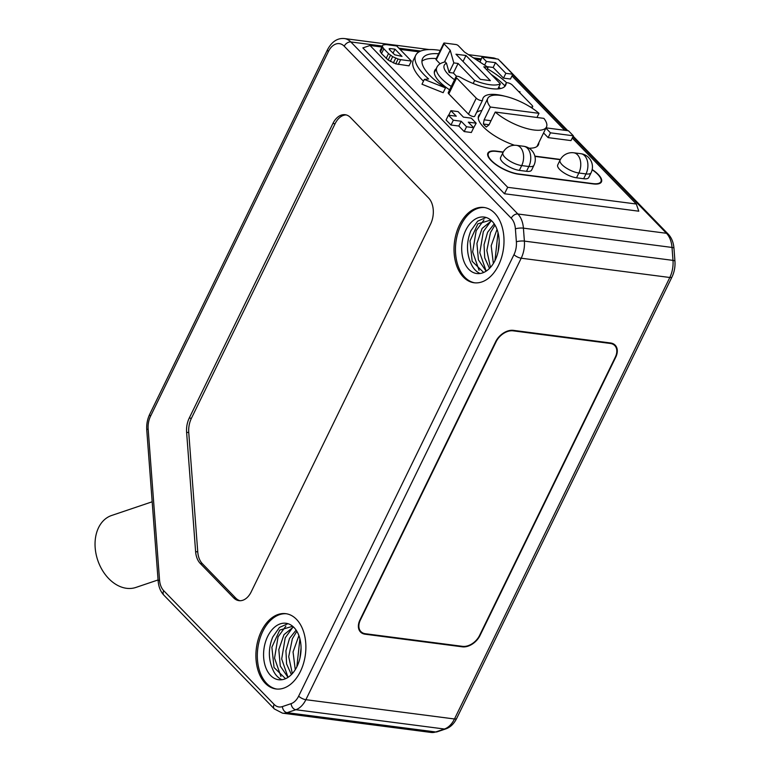 <?xml version="1.0" encoding="UTF-8"?>
<svg xmlns="http://www.w3.org/2000/svg" width="771" height="771" viewBox="0 0 771 771"><rect width="100%" height="100%" fill="white"/><g stroke="black" fill="none" stroke-linecap="round" stroke-linejoin="round"><path stroke-width="1.16" d="M610.526 342.97L513.361 330.354A15.189 10.235 135.8 0 0 495.686 341.669L359.97 619.932A15.189 10.235 135.8 0 0 360.5 631.998A15.189 10.235 135.8 0 0 365.155 634.215L462.321 646.83A15.189 10.235 135.8 0 0 479.996 635.516L615.711 357.252A15.189 10.235 135.8 0 0 615.181 345.186A15.189 10.235 135.8 0 0 610.526 342.97M381.896 47.031L370.013 45.489L362.862 47.908L504.465 193.752L638.783 211.196L636.306 204.016L572.246 138.028M430.594 224.062A18.986 12.365 -82.6 0 0 428.628 198.012L350.497 117.539A18.986 12.365 -82.6 0 0 345.138 114.706A18.986 12.365 -82.6 0 0 332.927 123.466L189.261 418.036A18.986 12.365 -82.6 0 0 186.611 432.29L195.612 551.631A18.986 12.365 -82.6 0 0 200.238 563.428L233.623 597.824A18.986 12.365 -82.6 0 0 238.981 600.657A18.986 12.365 -82.6 0 0 251.192 591.887L430.594 224.062M498.548 265.224A37.972 24.72 -82.6 0 0 483.899 207.457A37.972 24.72 -82.6 0 0 459.477 224.987A37.972 24.72 -82.6 0 0 474.126 282.764A37.972 24.72 -82.6 0 0 498.548 265.224M300.42 671.435A37.972 24.72 -82.6 0 0 285.781 613.668A37.972 24.72 -82.6 0 0 261.359 631.198A37.972 24.72 -82.6 0 0 276.008 688.966A37.972 24.72 -82.6 0 0 300.42 671.435M152.166 501.786L111.602 515.491A37.972 27.457 71.3 0 0 96.057 554.031A37.972 27.457 71.3 0 0 126.531 588.302A37.972 27.457 71.3 0 0 135.898 587.435L158.065 579.946M494.963 260.637L498.027 232.553M490.443 267.412L486.838 250.459L490.481 232.534L494.982 225.055M486.154 271.151L479.813 252.763L483.33 231.599L491.117 220.853M483.976 219.928L476.179 230.674L472.671 251.924L479.09 270.322M499.184 241.651L498.076 251.866M490.799 220.063L477.895 223.821L470.002 240.928L472.17 261.311L483.677 272.481M491.551 220.728L482.106 228.447L476.931 243.376L478.405 259.827L486.106 271.18M494.23 223.879L487.609 232.254L484.043 244.706L484.708 257.765L489.508 268.404M497.035 229.363L491.175 245.747L493.373 263.489M480.111 273.503A28.479 18.543 97.4 0 1 471.987 265.561C466.397 254.594 466.021 243.019 470.84 230.857L477.596 221.21L486.058 217.47M495.088 260.386A28.479 18.543 -82.6 0 0 484.111 217.056A28.479 18.543 -82.6 0 0 465.79 230.201A28.479 18.543 -82.6 0 0 476.777 273.532A28.479 18.543 -82.6 0 0 495.088 260.386M474.84 282.841A37.972 24.72 97.4 0 1 460.913 225.18A37.972 24.72 97.4 0 1 484.612 207.563M296.845 666.848L299.909 638.764M292.325 673.623L288.72 656.661L292.363 638.745L296.864 631.266M288.036 677.352L281.694 658.974L285.212 637.81L292.999 627.064M285.858 626.139L278.061 636.885L274.553 658.135L280.962 676.533M301.066 647.862L299.958 658.077M292.672 626.274L279.738 630.071L271.864 647.226L274.052 667.522L285.549 678.692M293.433 626.939L283.988 634.658L278.813 649.606L280.287 666.048L287.988 677.381M296.112 630.09L289.53 638.378L285.935 650.753L286.581 663.918L291.38 674.615M298.917 635.574L293.057 651.958L295.254 669.7M281.993 679.714A28.479 18.543 97.4 0 1 273.869 671.772C268.279 660.795 267.894 649.23 272.722 637.068L279.468 627.421L287.94 623.681M296.97 666.587A28.479 18.543 -82.6 0 0 285.983 623.267A28.479 18.543 -82.6 0 0 267.672 636.412A28.479 18.543 -82.6 0 0 278.659 679.743A28.479 18.543 -82.6 0 0 296.97 666.587M276.722 689.043A37.972 24.72 97.4 0 1 262.786 631.382A37.972 24.72 97.4 0 1 286.494 613.774M240.06 600.725A18.986 12.365 97.4 0 1 235.762 598.103L202.378 563.707A18.986 12.365 97.4 0 1 197.752 551.911L188.75 432.57A18.986 12.365 97.4 0 1 191.401 418.316L335.077 123.746A18.986 12.365 97.4 0 1 346.198 114.918M504.465 193.752L507.703 187.314L636.306 204.016M564.729 130.28L511.973 75.944M370.013 45.489L507.703 187.314M480.709 59.859L475.476 59.184M419.058 51.859L400.024 49.392M529.022 148.177A33.22 11.584 26 0 0 538.399 144.852A33.22 11.584 26 0 0 538.823 142.683M480.131 114.06A33.22 11.584 26 0 0 478.675 115.727A33.22 11.584 26 0 0 514.575 145.256M436.184 68.792A33.22 11.584 26 0 0 434.728 70.46A33.22 11.584 26 0 0 449.618 89.831M505.101 96.269A37.018 12.905 26 0 0 497.295 94.679A37.018 12.905 26 0 0 483.07 98.071A37.018 12.905 26 0 0 482.598 99.999A3.797 1.32 -154 0 1 482.55 100.201A3.797 1.32 -154 0 1 481.085 100.548A3.797 1.32 -154 0 1 476.276 98.168L456.615 77.919A3.797 1.32 -154 0 1 456.066 76.618L448.259 92.616A3.797 1.32 26 0 0 448.818 93.908L468.479 114.156A3.797 1.32 26 0 0 473.288 116.537A3.797 1.32 26 0 0 474.743 116.19A3.797 1.32 26 0 0 474.791 115.997M476.574 112.431A37.018 12.905 -154 0 1 481.856 110.513M543.574 132.94L548.133 137.624L570.993 140.592L573.335 135.792L568.449 130.771L546.051 127.861M448.423 115.187L446.081 119.987L450.968 125.018L458.822 126.03L464.2 131.571L471.341 132.496L473.683 127.697L468.305 122.165L476.17 123.187L471.283 118.156L463.429 117.134L458.051 111.602L450.91 110.677L456.278 116.209L448.423 115.187L453.309 120.218L461.164 121.24L466.532 126.772L473.683 127.697M473.558 127.947L476.17 123.187M421.939 61.246A49.354 17.203 -154 0 1 436.29 58.567M498.798 87.007A49.354 17.203 -154 0 1 500.475 88.578M438.632 53.768A49.354 17.203 26 0 0 422.566 58.586A49.354 17.203 26 0 0 429.784 75.404A49.354 17.203 26 0 0 445.503 87.894L443.161 92.693L421.978 84.222L424.32 79.423L428.628 78.97A56.948 19.853 -154 0 1 424.06 74.662A56.948 19.853 -154 0 1 415.742 55.261L413.401 60.061A56.948 19.853 26 0 0 418.017 75.259A56.948 19.853 26 0 0 421.727 79.461A56.948 19.853 26 0 0 423.462 81.186M487.031 66.672L493.161 67.472L503.502 78.122L510.469 79.018L512.802 74.228L498.153 59.136L482.077 57.044L480.005 62.123M380.382 52.033L382.715 47.233L382.368 46.067L380.026 50.867L381.491 53.584L388.17 60.061L395.754 63.848L409.015 65.853L411.357 61.054L396.708 45.961L385.992 44.573L382.908 45.017L382.368 46.067L350.834 41.952L517.861 213.991A22.783 14.832 97.4 0 1 523.413 228.149L524.386 241.101A22.783 14.832 97.4 0 1 521.206 258.208L305.875 699.692L454.476 718.977L669.806 277.493L521.206 258.208A5.696 1.985 -154 0 1 513.987 254.632L298.656 696.117A17.087 11.122 97.4 0 1 291.12 703.644L282.388 706.593A17.087 11.122 97.4 0 1 274.119 704.405L163.703 590.673A17.087 11.122 97.4 0 1 159.549 580.062L148.148 429.033A5.696 1.311 175.7 0 0 146.76 430.025C146.384 424.435 147.367 419.183 149.709 414.268A5.696 1.985 26 0 0 150.538 416.205L328.398 51.532A17.087 11.122 97.4 0 1 344.213 46.193L511.24 218.232A5.696 3.836 -44.2 0 1 517.861 213.991L666.472 233.285L572.824 136.833M503.28 152.022L496.293 151.116A21.829 7.614 26 0 0 487.898 153.111A21.829 7.614 26 0 0 496.784 165.245A21.829 7.614 26 0 0 518.748 174.256L593.053 183.903A21.829 7.614 26 0 0 601.447 181.898A21.829 7.614 26 0 0 592.186 169.524M560.43 159.443L534.872 156.127M592.138 169.745A21.26 7.411 -154 0 1 600.937 181.648A21.26 7.411 -154 0 1 592.764 183.594L518.459 173.957A21.26 7.411 -154 0 1 497.064 165.177A21.26 7.411 -154 0 1 488.409 153.362A21.26 7.411 -154 0 1 496.582 151.424L503.145 152.273M560.295 159.693L534.939 156.397M583.657 178.727L585.999 173.928A13.29 8.654 -82.6 0 0 584.62 155.694A13.29 8.654 -82.6 0 0 580.871 153.708L573.73 152.783A13.29 8.654 97.4 0 1 577.479 154.759A13.29 8.654 97.4 0 1 578.857 173.003A13.29 4.636 -154 0 1 565.48 167.509A13.29 4.636 -154 0 1 560.074 160.127L557.732 164.927A13.29 4.636 26 0 0 563.138 172.309A13.29 4.636 26 0 0 576.515 177.793L583.657 178.727A13.29 4.636 26 0 0 588.765 177.503L591.106 172.714A13.29 4.636 -154 0 1 585.999 173.928L578.857 173.003L576.515 177.793M526.506 171.307L528.839 166.507A13.29 8.654 -82.6 0 0 527.47 148.273A13.29 8.654 -82.6 0 0 523.721 146.288L516.57 145.362A13.29 8.654 97.4 0 1 520.319 147.338A13.29 8.654 97.4 0 1 521.697 165.582A13.29 4.636 -154 0 1 508.33 160.098A13.29 4.636 -154 0 1 502.914 152.716L500.581 157.506A13.29 4.636 26 0 0 505.988 164.888A13.29 4.636 26 0 0 519.355 170.381L526.506 171.307A13.29 4.636 26 0 0 531.614 170.092L533.946 165.293A13.29 4.636 -154 0 1 528.839 166.507L521.697 165.582L519.355 170.381M473.163 83.499L474.628 80.502A32.652 11.382 26 0 0 498.519 84.531A32.652 11.382 -154 0 0 500.35 83.846L483.793 66.798L488.082 67.356L464.499 52.071L458.34 45.72A1.899 0.665 -154 0 0 455.931 44.525L444.501 43.041A1.899 0.665 -154 0 0 443.768 43.215L435.972 59.213A1.899 0.665 26 0 0 436.251 59.859L440.087 63.81M434.304 72.628L436.8 67.511C437.995 64.706 440.81 62.837 445.243 61.882L446.505 63.261L449.108 72.503L453.791 62.904L458.08 63.463L474.628 80.502M453.791 62.904L450.216 50.211L444.048 43.87A1.899 0.665 -154 0 1 443.768 43.215M455.96 54.211L465.963 55.502L490.375 80.656L480.381 79.355L455.96 54.211M500.35 83.846L497.873 88.925M486.829 69.92L488.082 67.356M444.453 62.037L450.216 50.211M449.108 72.503L453.396 73.052L458.08 63.463M456.538 76.29L453.396 73.052M463.043 61.497L465.963 55.502M490.356 107.024A32.652 11.382 -154 0 1 487.773 98.38A32.652 11.382 -154 0 1 500.321 95.392A32.652 11.382 -154 0 1 538.996 113.337L490.356 107.024L484.121 119.823L491.021 120.719M495.242 112.055L543.873 118.368A32.652 11.382 -154 0 1 546.466 127.013A32.652 11.382 -154 0 1 533.918 130A32.652 11.382 -154 0 1 495.242 112.055L489.007 124.854L486.299 127.022A32.652 11.382 -154 0 1 483.369 124.006L484.121 119.823M536.973 117.471L538.996 113.337M483.369 124.006L489.055 124.738M456.066 76.618A3.797 1.32 -154 0 1 457.521 76.271A3.797 1.32 -154 0 1 460.673 77.428A37.018 12.905 26 0 0 491.435 88.646A37.018 12.905 26 0 0 505.66 85.253A37.018 12.905 26 0 0 506.133 83.326A3.797 1.32 -154 0 1 506.181 83.123A3.797 1.32 -154 0 1 507.646 82.776A3.797 1.32 -154 0 1 512.455 85.167L532.115 105.415A3.797 1.32 -154 0 1 532.665 106.706A3.797 1.32 -154 0 1 531.209 107.053A3.797 1.32 -154 0 1 529.86 106.726M548.133 137.624L550.475 132.834L573.335 135.792M545.916 128.14L550.475 132.834M450.968 125.018L453.309 120.218M458.822 126.03L461.164 121.24M448.693 115.226L450.91 110.677M464.2 131.571L466.532 126.772M504.851 85.86A49.354 17.203 26 0 0 504.08 85.051A49.354 17.203 26 0 0 491.243 74.469M445.503 87.894L424.32 79.423M415.742 55.261A56.948 19.853 -154 0 1 440.251 50.433M487.407 68.744A56.948 19.853 -154 0 1 506.701 82.786M519.683 92.607L520.059 91.855L519.336 92.25M518.526 91.421L520.059 91.855M503.502 78.122L505.843 73.322L512.802 74.228M493.161 67.472L495.502 62.673L505.843 73.322M484.622 65.111L486.395 61.487L495.502 62.673M482.077 57.044L486.395 61.487M398.299 64.465L400.641 59.666L411.357 61.054M395.754 63.848L398.096 59.049L392.651 56.659L388.507 53.594L386.165 58.394M400.641 59.666L398.096 59.049M393.345 62.971L395.687 58.182M390.309 61.458L392.651 56.659M388.17 60.061L390.512 55.261M381.491 53.584L383.833 48.785L388.507 53.594M383.833 48.785L382.715 47.233M401.99 56.399L394.752 54.818L389.606 49.749L390.174 48.563L394.993 49.18L401.99 56.399M390.174 48.563L389.143 48.766L389.606 49.749M393.008 53.247L394.993 49.18M610.285 343.452L513.12 330.836A14.62 9.859 -44.2 0 0 496.119 341.726L360.394 619.99A14.62 9.859 -44.2 0 0 360.905 631.603A14.62 9.859 -44.2 0 0 365.396 633.733L462.552 646.349A14.62 9.859 -44.2 0 0 479.562 635.458L615.287 357.195A14.62 9.859 -44.2 0 0 614.766 345.581A14.62 9.859 -44.2 0 0 610.285 343.452L609.726 342.864M364.548 633.589L365.155 634.215M462.321 646.83L461.752 646.243M516.377 241.805A5.696 1.311 -4.3 0 1 524.386 241.101L672.996 260.386A5.696 1.311 -4.3 0 1 674.943 261.215C675.319 266.805 674.336 272.057 671.994 276.972A5.696 1.985 -154 0 1 669.806 277.493A22.783 14.832 -82.6 0 0 672.996 260.386L672.013 247.443L523.413 228.149A5.696 1.311 175.7 0 0 515.394 228.852L516.377 241.805A17.087 11.122 97.4 0 1 513.987 254.632M672.013 247.443A22.783 14.832 -82.6 0 0 666.472 233.285A5.696 3.836 -44.2 0 1 668.216 234.114C671.541 237.622 673.459 242.345 673.97 248.272A5.696 1.311 175.7 0 0 672.013 247.443M481.191 58.875L473.442 57.864M420.783 51.031L398.858 48.188M566.724 130.54L512.551 74.739M328.398 51.532A5.696 1.985 -154 0 1 327.569 49.595C331.877 41.595 337.486 37.914 344.406 38.55A22.783 14.832 97.4 0 1 350.834 41.952A5.696 3.836 135.8 0 0 344.213 46.193M148.148 429.033A17.087 11.122 97.4 0 1 150.538 416.205M511.24 218.232A17.087 11.122 97.4 0 1 515.394 228.852M298.656 696.117A5.696 1.985 26 0 0 305.875 699.692A22.783 14.832 97.4 0 1 295.823 709.725A5.696 4.115 -108.7 0 1 291.12 703.644M444.424 729.019L295.823 709.725L287.091 712.674L435.692 731.968A5.696 4.115 71.3 0 0 437.099 731.833L431.095 732.45A22.783 14.832 -82.6 0 0 435.692 731.968L444.424 729.019A22.783 14.832 -82.6 0 0 454.476 718.977A5.696 1.985 26 0 0 456.663 718.456C453.955 723.824 450.341 727.304 445.831 728.884A5.696 4.115 -108.7 0 1 444.424 729.019M282.388 706.593A5.696 4.115 71.3 0 0 287.091 712.674A22.783 14.832 97.4 0 1 282.494 713.156L431.095 732.45M163.703 590.673A5.696 3.836 135.8 0 0 163.905 595.202L274.322 708.925A5.696 3.836 -44.2 0 1 274.119 704.405M499.685 60.707L501.189 62.075A5.696 3.836 135.8 0 0 500.524 61.574M496.351 58.904A22.783 14.832 -82.6 0 0 493.016 57.844L496.881 58.972M146.76 430.025L158.151 581.045A5.696 1.311 -4.3 0 1 159.549 580.062M335.077 123.746L332.927 123.466M189.261 418.036L191.401 418.316M188.75 432.57L186.611 432.29M195.612 551.631L197.752 551.911M233.623 597.824L235.762 598.103M202.378 563.707L200.238 563.428M436.8 67.511A32.652 11.382 26 0 0 451.276 86.439M444.048 43.87L436.251 59.859M454.553 79.712A26.956 9.397 -154 0 1 446.505 63.261M504.427 86.824L506.133 83.326M468.479 114.156L476.276 98.168M456.615 77.919L448.818 93.908M512.59 330.287L513.12 330.836M327.569 49.595L149.709 414.268M445.831 728.884L437.099 731.833M274.322 708.925L282.494 713.156M671.994 276.972L456.663 718.456M673.97 248.272L674.943 261.215M501.189 62.075L567.803 130.684M573.142 136.188L668.216 234.114M344.406 38.55L429.187 49.556M468.489 54.654L493.016 57.844M163.905 595.202C160.58 591.685 158.662 586.972 158.151 581.045M487.657 154.913L488.409 153.362M600.175 183.199L600.937 181.648M591.106 172.714A13.29 13.29 0 0 0 580.871 153.708M573.73 152.783A13.29 13.29 0 0 0 560.074 160.127M516.57 145.362A13.29 13.29 0 0 0 502.914 152.716M533.946 165.293A13.29 13.29 0 0 0 523.721 146.288M478.251 117.896L487.773 98.38M536.953 146.519L546.466 127.013M504.35 86.892L506.181 83.123M532 108.085L532.665 106.706M474.743 116.19L482.55 100.201M612.839 343.587L614.766 345.581M358.978 629.608L360.905 631.603"/></g></svg>
